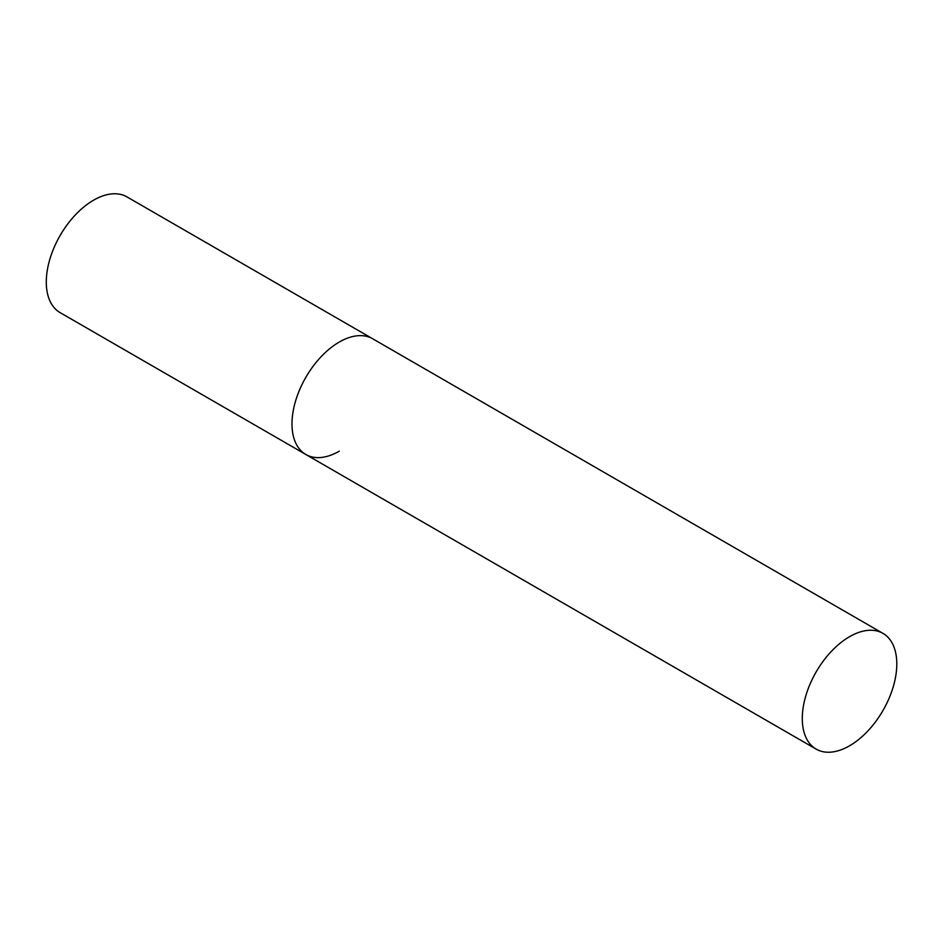<?xml version="1.0" encoding="UTF-8"?>
<svg xmlns="http://www.w3.org/2000/svg" width="944" height="944" viewBox="0 0 944 944"><rect width="100%" height="100%" fill="white"/><g stroke="black" fill="none" stroke-linecap="round" stroke-linejoin="round"><path stroke-width="1.42" d="M339.25 451.185A66.823 38.574 -60 0 1 305.832 454.489A66.823 38.574 -60 0 1 295.59 400.952A66.823 38.574 -60 0 1 339.25 342.058A66.823 38.574 -60 0 1 372.656 338.754A66.823 38.574 120 0 0 321.161 356.655A66.823 38.574 120 0 0 291.991 423.903A66.823 38.574 120 0 0 305.832 454.489L60.133 312.641A66.823 38.574 -60 0 1 49.89 259.093A66.823 38.574 -60 0 1 93.539 200.211A66.823 38.574 -60 0 1 126.956 196.895L882.959 633.377A66.823 38.574 120 0 0 831.463 651.277A66.823 38.574 120 0 0 802.294 718.526A66.823 38.574 120 0 0 816.135 749.111A66.823 38.574 120 0 0 867.63 731.211A66.823 38.574 120 0 0 896.8 663.962A66.823 38.574 120 0 0 882.959 633.377M305.832 454.489L816.135 749.111"/></g></svg>
